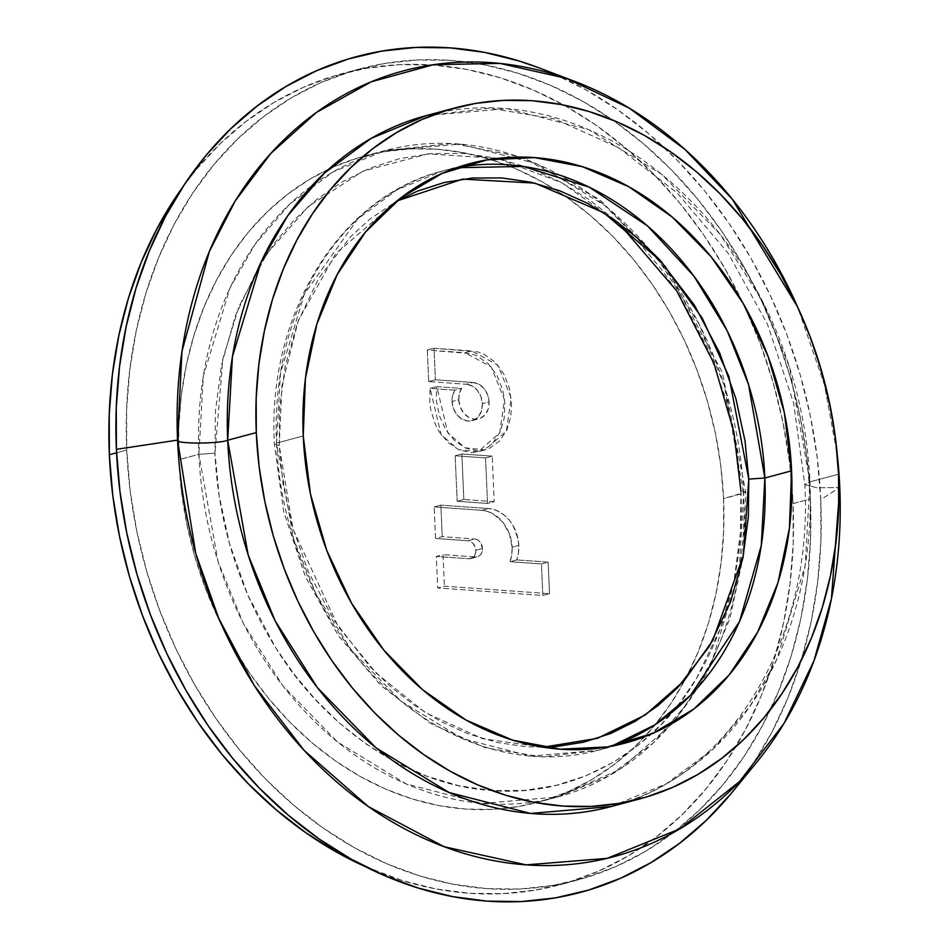 <?xml version="1.0" encoding="UTF-8"?>
<svg xmlns="http://www.w3.org/2000/svg" width="949" height="949" viewBox="0 0 949 949"><rect width="100%" height="100%" fill="white"/><g stroke="black" fill="none" stroke-linecap="round" stroke-linejoin="round"><path stroke-width="0.71" stroke-dasharray="4.75 3.56" d="M740.884 490.787C743.257 543.73 735.285 613.042 696.637 678.155C659.282 743.755 581.073 798.192 491.831 790.553C402.495 785.321 319.374 719.52 275.91 648.096C231.319 577.039 217.238 506.197 214.972 453.207L198.899 454.322L218.056 561.642L243.324 623.351L282.79 685.736L337.654 742.082L406.077 783.91L482.294 803.459L557.775 796.958L609.4 775.641L653.019 743.209L687.384 703.292L712.521 659.508L739.164 571.44L743.589 493.243A334.558 267.748 -105 0 1 671.37 723.968A334.558 267.748 -105 0 1 557.775 796.958A334.558 267.748 -105 0 1 198.899 454.322L178.851 459.696A334.558 267.748 75 0 0 537.727 802.32A334.558 267.748 75 0 0 723.553 498.605L743.589 493.243L724.431 385.923L699.164 324.214L659.697 261.841L604.833 205.494L536.41 163.667L460.194 144.118L384.725 150.618L333.087 171.923L289.469 204.367L255.103 244.273L229.966 288.057L203.335 376.136L198.899 454.322L214.972 453.207L222.885 358.627L239.172 305.969L267.06 253.561L308.33 206.491L362.898 171.188L427.845 153.892L497.43 158.388L561.737 182.694L618.321 222.683L589.4 199.753L560.218 181.888L529.174 167.866L496.873 158.258L464.014 153.441L431.38 153.584L399.719 158.613L369.707 168.27L341.913 182.078L316.764 199.42L294.546 219.634L275.364 241.995L259.219 265.827L235.471 315.519L221.592 364.76L215.447 411.083L214.972 453.207L219.148 495.663L229.385 543.16L247.653 594.703L275.91 648.096L294.249 674.395L315.507 699.65L339.635 723.174L366.456 744.23L395.626 762.106L426.682 776.128L458.984 785.736L491.831 790.553L524.465 790.41L556.138 785.381L586.15 775.724L613.944 761.917L639.092 744.562L661.311 724.36L680.492 701.999L696.637 678.155L720.386 628.475L734.265 579.222L740.398 532.899L740.884 490.787L745.724 492.068L723.553 498.605L723.648 530.859L721.121 562.603L715.997 593.54L708.334 623.386L698.179 651.844L685.653 678.63L670.872 703.506L653.968 726.21L635.106 746.543L614.489 764.289L592.295 779.295L568.736 791.419L544.05 800.529L518.462 806.543L492.234 809.402L465.603 809.082L438.841 805.594L412.198 798.951L385.923 789.224L360.288 776.519L335.519 760.956L311.865 742.676L289.564 721.845L268.804 698.689L249.812 673.422L232.754 646.269L217.807 617.514L205.103 587.431L194.759 556.304L186.894 524.429L181.579 492.128L178.851 459.696L178.756 427.453L181.271 395.697L186.395 364.76L194.071 334.914L204.225 306.456L216.752 279.67L231.532 254.807L248.436 232.09L267.286 211.769L287.915 194.011L310.109 179.005L333.668 166.882L358.354 157.771L383.942 151.757L410.17 148.898L436.801 149.218L463.563 152.718L490.206 159.349L516.47 169.076L542.116 181.781L566.885 197.345L590.527 215.637L612.84 236.455L633.588 259.611L652.592 284.89L669.65 312.031L684.597 340.786L697.301 370.869L707.634 401.996L715.51 433.871L720.825 466.173L723.553 498.605A334.558 267.748 75 0 0 364.677 155.98A334.558 267.748 75 0 0 178.851 459.696L198.899 454.322A334.558 267.748 -105 0 1 384.725 150.618A334.558 267.748 -105 0 1 743.589 493.243L745.724 492.068L740.884 490.787L736.709 448.331L726.471 400.834L708.203 349.291L679.947 295.886L661.607 269.587L640.35 244.344L618.345 222.695M452.044 401.569A18.66 14.935 75 0 0 472.056 420.668A18.66 14.935 75 0 0 482.424 403.74L489.103 401.949A18.66 14.935 -105 0 1 478.747 418.877A18.66 14.935 -105 0 1 458.735 399.778L452.044 401.569L452.661 395.448L454.962 390.169L430.087 388.39L429.778 403.076L430.905 410.514L435.52 424.796L438.948 431.368L447.987 442.507L459.197 449.968L471.356 452.649L477.371 451.914L483.029 449.945L488.296 446.837L492.97 442.744L500.194 431.866L504.144 418.497L504.844 403.942L504.026 396.504L502.436 389.161L496.908 375.258L488.249 363.775L477.217 355.97L471.19 353.669L427.323 350.027L428.699 381.557L466.433 384.25L473.112 382.471A18.66 14.935 -105 0 1 489.103 401.949L482.424 403.74A18.66 14.935 75 0 0 466.433 384.25L472.305 386.065L477.406 390.407L480.953 396.611L482.424 403.74L481.57 410.692L478.545 416.433L473.788 420.063L468.035 421.048L462.163 419.233L457.062 414.891L453.515 408.687L452.044 401.569L458.735 399.778A18.66 14.935 -105 0 1 461.653 388.378L436.765 386.611L447.857 432.958L465.057 447.798L484.892 449.921L506.386 431.119L511.155 397.916L497.881 365.128L471.736 350.928L434.013 348.236L435.389 379.766L428.699 381.557L427.323 350.027L434.013 348.236L427.323 350.027L465.057 352.72L471.736 350.928L465.057 352.72L491.202 366.919L504.465 399.695L499.708 432.91L478.213 451.712L458.379 449.589L441.166 434.749L430.087 388.39L436.765 386.611L430.087 388.39L454.962 390.169L461.653 388.378L454.962 390.169A18.66 14.935 75 0 0 452.044 401.569M516.754 559.91L510.064 561.701A35.303 28.256 75 0 0 512.116 547.205L518.795 545.414A35.303 28.256 -105 0 1 516.754 559.91L510.064 561.701L541.464 563.943L542.84 595.474L437.714 587.965L436.338 556.434L468.806 558.747L471.617 558.273L473.942 556.494L475.425 553.694L475.829 550.301A9.11 7.295 75 0 0 468.023 540.788L474.714 538.996A9.11 7.295 -105 0 1 482.519 548.51L475.829 550.301L473.385 543.789L470.894 541.665L468.023 540.788L435.555 538.463L434.179 506.932L481.855 510.337L487.489 511.404L492.97 513.765L502.614 521.986L509.34 533.718L512.116 547.205L511.76 554.679L510.064 561.701L541.464 563.943L548.142 562.152L516.754 559.91L548.142 562.152L541.464 563.943L542.84 595.474L549.518 593.694L548.142 562.152L549.518 593.694L542.84 595.474L437.714 587.965L444.393 586.174L549.518 593.694L444.393 586.174L437.714 587.965L436.338 556.434L443.017 554.643L444.393 586.174L443.017 554.643L436.338 556.434L468.806 558.747A9.11 7.295 75 0 0 470.775 558.57A9.11 7.295 75 0 0 475.829 550.301L482.519 548.51A9.11 7.295 -105 0 1 477.454 556.778A9.11 7.295 -105 0 1 475.496 556.956L468.806 558.747L475.496 556.956L443.017 554.643L475.496 556.956L478.296 556.482L480.621 554.702L482.104 551.903L482.519 548.51L480.064 541.998L477.572 539.886L474.714 538.996L468.023 540.788L435.555 538.463L442.234 536.671L474.714 538.996L442.234 536.671L435.555 538.463L434.179 506.932L440.858 505.141L442.234 536.671L440.858 505.141L434.179 506.932L481.855 510.337L488.533 508.545L440.858 505.141L488.533 508.545A35.303 28.256 -105 0 1 518.795 545.414L512.116 547.205A35.303 28.256 75 0 0 481.855 510.337L488.533 508.545L494.168 509.613L499.649 511.986L504.761 515.556L509.305 520.194L513.101 525.722L517.94 538.581L518.795 545.414L518.439 552.887L516.754 559.91M791.929 485.485A419.921 336.076 75 0 0 342.601 73.512A419.921 336.076 75 0 0 182.837 186.953L196.692 169.052L220.358 143.536L246.254 121.247L274.107 102.409L303.68 87.201L334.665 75.766L366.777 68.221L399.695 64.627L433.124 65.03L466.718 69.419L500.159 77.747L533.124 89.953L565.319 105.897L596.399 125.434L626.079 148.388L654.086 174.521L680.136 203.596L703.98 235.316L725.392 269.386L744.158 305.471L760.102 343.241L773.079 382.305L782.949 422.317L789.627 462.863L793.044 503.575L793.174 544.05L790.007 583.896L783.577 622.734L773.945 660.196L761.205 695.902L745.475 729.532L726.922 760.742L705.7 789.248L682.046 814.764L656.15 837.054L628.285 855.891L598.724 871.099L567.739 882.534L535.627 890.079L502.697 893.673L469.281 893.27L435.686 888.881L402.246 880.553L364.736 866.354A419.921 336.076 75 0 0 559.803 884.788A419.921 336.076 75 0 0 793.044 503.575L810.41 498.925A419.921 336.076 -105 0 1 577.17 880.138A419.921 336.076 -105 0 1 126.727 450.075L130.143 490.787L136.822 531.333L146.704 571.345L159.669 610.409L175.612 648.179L194.391 684.265L215.791 718.334L239.634 750.054L265.684 779.129L293.692 805.262L323.372 828.216L354.463 847.754L386.646 863.697L419.612 875.903L453.064 884.231L486.659 888.62L520.076 889.023L552.994 885.429L585.106 877.884L616.091 866.449L645.664 851.241L673.529 832.403L699.413 810.114L723.079 784.598L744.289 756.092L762.854 724.882L778.571 691.252L791.312 655.545L800.944 618.084L807.374 579.246L810.541 539.4L810.41 498.925L806.994 458.213L800.315 417.667L790.446 377.655L777.48 338.591L761.525 300.821L742.759 264.735L721.347 230.666L697.503 198.946L671.465 169.871L643.458 143.738L613.766 120.784L582.686 101.246L550.503 85.303L517.525 73.097L484.085 64.769L450.49 60.38L417.074 59.977L384.143 63.571L352.043 71.116L321.047 82.551L291.485 97.759L263.62 116.597L237.736 138.886L214.071 164.402L192.849 192.908L174.296 224.118L158.566 257.748L145.838 293.455L136.205 330.916L129.776 369.754L126.608 409.6L126.727 450.075L116.561 452.803L126.727 450.075A419.921 336.076 -105 0 1 359.968 68.862A419.921 336.076 -105 0 1 810.41 498.925L793.044 503.575A419.921 336.076 75 0 0 791.929 485.508M732.438 791.941A432.614 346.231 75 0 0 820.743 499.66L839.77 487.418L820.743 499.66A432.614 346.231 75 0 0 538.522 67.676M797.67 307.108A406.73 325.519 -105 0 1 837.291 455.081L824.515 384.986L797.67 307.108M838.548 474.192L809.948 481.843A357.631 286.218 75 0 0 426.338 115.588L507.015 108.637L588.487 129.538L661.619 174.248L720.279 234.486L762.462 301.165L789.473 367.133L809.948 481.843L838.548 474.192M276.515 443.1A299.943 240.05 75 0 0 598.261 750.291A299.943 240.05 75 0 0 611.5 746.222L598.261 750.291L530.598 756.116L462.258 738.583L400.917 701.086L351.723 650.563L316.349 594.643L293.692 539.317L276.515 443.1L280.489 372.993L304.368 294.036L357.714 218.994L396.824 189.919L443.112 170.808L456.611 167.712A299.943 240.05 75 0 0 443.112 170.808A299.943 240.05 75 0 0 276.515 443.1L303.241 435.947L276.515 443.1M543.053 747.219L482.531 738.678L425.413 712.64L376.421 673.351L338.212 626.589L293.051 529.222L279.231 445.556L274.38 444.274L279.231 445.556L281.865 386.113L298.271 320.632L335.685 253.703L396.86 201.022L370.11 218.97L350.276 237.013L318.734 278.259L297.523 322.624L285.139 366.599L279.658 407.951L279.231 445.556L282.956 483.468L292.09 525.876L308.413 571.891L333.633 619.567L368.983 665.605L390.537 686.601L414.476 705.404L440.526 721.37L468.248 733.885L497.098 742.462L526.422 746.756L543.125 747.231M611.31 806.508A357.631 286.218 75 0 0 809.948 481.843L804.835 484.666L816.982 487.786L838.916 487.489L816.982 487.786L804.835 484.666L809.948 481.843L805.215 565.438L776.745 659.579L749.876 706.388L713.138 749.046L666.506 783.72L611.31 806.508C727.907 778.299 813.566 640.741 804.835 484.666L793.589 402.945L767.516 324.344L728.061 253.146L677.444 193.205L618.558 147.7L554.774 118.933L489.613 108.15L426.338 115.588M538.937 67.83L552.982 73.536L586.138 89.965L618.155 110.096L648.736 133.738L677.586 160.666L704.431 190.619L728.986 223.288L751.05 258.389L770.386 295.578L786.816 334.475L800.173 374.736L810.351 415.947L817.219 457.726L820.743 499.66L820.873 541.357L817.611 582.413L810.992 622.425L801.063 661.014L787.943 697.812L771.739 732.45L752.628 764.609L730.766 793.969M485.532 457.94L455.164 455.769L457.157 501.286L487.525 503.456L485.532 457.94L492.223 456.149L461.843 453.99L463.836 499.494L457.157 501.286L455.164 455.769L461.843 453.99L455.164 455.769L485.532 457.94L487.525 503.456L494.204 501.665L492.223 456.149L485.532 457.94M457.157 501.286L463.836 499.494L494.204 501.665L487.525 503.456L457.157 501.286M428.699 381.557L435.389 379.766L473.112 382.471L466.433 384.25L428.699 381.557M458.735 399.778L460.194 406.896L463.753 413.1L468.853 417.441L474.725 419.256L480.467 418.272L485.224 414.642L488.249 408.9L489.103 401.949L487.644 394.82L484.085 388.627L478.984 384.286L473.112 382.471L435.389 379.766L434.013 348.236L477.869 351.877L483.895 354.179L494.927 361.984L503.587 373.467L509.115 387.37L511.523 402.151L510.823 416.706L506.873 430.087L499.66 440.953L489.72 448.165L484.049 450.134L478.035 450.858L465.876 448.177L454.666 440.716L445.639 429.577L439.506 415.982L436.469 401.285L436.398 390.229L436.765 386.611L461.653 388.378L459.34 393.657L458.735 399.778M494.204 501.665L463.836 499.494L461.843 453.99L492.223 456.149L494.204 501.665M364.677 155.98L384.725 150.618L452.673 143.394L521.653 157.083L599.578 199.563L665.783 266.598L722.403 372.672L745.724 492.068L743.162 557.027L729.817 618.748L706.198 674.786L673.161 722.936L620.243 769.259L557.775 796.958L537.727 802.32M472.056 420.668L478.747 418.877M359.968 68.862L342.601 73.512M624.988 743.126L598.261 750.291L542.484 756.958L485.663 747.859L430.87 723.613L380.94 685.569L338.413 635.771L305.459 576.862L283.739 511.902L274.38 444.274C266.942 315.127 339.007 196.597 443.112 170.808L469.838 163.655M577.17 880.138L559.803 884.788M470.775 558.57L477.454 556.778M484.892 449.921L478.213 451.712"/><path stroke-width="1.42" d="M109.36 454.725L116.561 452.803L109.36 454.725A419.921 336.076 75 0 0 364.736 866.354L337.085 852.404L306.005 832.866L276.313 809.912L248.318 783.779L222.268 754.716L198.424 722.984L177.012 688.915L158.246 652.829L142.303 615.071L129.325 575.996L119.455 535.983L112.777 495.437L109.36 454.725A419.921 336.076 75 0 1 182.837 186.953L175.482 197.558L156.929 228.768L141.199 262.399L128.459 298.105L118.827 335.566L112.397 374.404L109.23 414.25L109.36 454.725M574.43 81.282L538.522 67.676A432.614 346.231 75 0 0 116.395 449.34L177.558 440.111A406.73 325.519 -105 0 1 574.43 81.282A406.73 325.519 -105 0 1 797.67 307.108L732.13 198.982L685.119 149.551L629.211 108.079L566.387 78.364L499.826 63.405L433.456 64.698L371.213 81.816L316.314 112.528L270.75 153.489L235.222 200.963L209.361 251.497L181.971 351.403L177.558 440.111C173.679 443.93 219.077 444.049 227.689 440.241L256.289 432.59A357.631 286.218 -105 0 1 454.927 107.937A357.631 286.218 -105 0 1 838.548 474.192L838.655 508.664L835.95 542.603L830.482 575.675L822.273 607.574L811.431 637.989L798.038 666.625L782.237 693.209L764.159 717.491L744.004 739.224L721.964 758.192L698.239 774.242L673.055 787.196L646.66 796.935L619.317 803.364L591.274 806.425L562.816 806.081L534.204 802.344L505.722 795.238L477.644 784.859L450.229 771.276L423.764 754.633L398.473 735.084L374.63 712.829L352.447 688.072L332.138 661.05L313.905 632.034L297.927 601.298L284.344 569.139L273.288 535.865L264.89 501.796L259.196 467.264L256.289 432.59L256.183 398.117L258.875 364.191L264.356 331.106L272.553 299.208L283.407 268.792L296.8 240.156L312.601 213.572L330.667 189.29L350.822 167.57L372.874 148.59L396.599 132.54L421.783 119.586L448.165 109.847L475.52 103.417L503.551 100.369L532.021 100.701L560.622 104.437L589.115 111.543L617.194 121.923L644.596 135.505L671.073 152.148L696.352 171.698L720.208 193.952L742.391 218.709L762.699 245.732L780.932 274.747L796.911 305.483L810.493 337.642L821.537 370.917L829.948 404.986L835.63 439.517L838.548 474.192A357.631 286.218 -105 0 1 639.911 798.844A357.631 286.218 -105 0 1 256.289 432.59L227.689 440.241A357.631 286.218 75 0 0 611.31 806.508L530.633 813.447L449.162 792.557L376.029 747.848L317.369 687.61L275.186 620.931L248.175 554.963L227.689 440.241C219.077 444.049 173.679 443.93 177.558 440.111L116.395 449.34A432.614 346.231 75 0 0 352.198 859.699A432.614 346.231 75 0 0 732.438 791.941L756.744 762.225A406.73 325.519 -105 0 1 399.244 825.915A406.73 325.519 -105 0 1 177.558 440.111L195.708 553.374L218.709 618.274L254.285 685.51L304.143 750.422L368.295 806.555L444.132 846.722L526.173 864.883L607.135 858.359L679.935 828.821L739.568 781.537L784.052 723.363L813.957 660.801L831.431 598.783L839.77 487.418L838.916 487.489L839.77 487.418A406.73 325.519 -105 0 1 756.744 762.225M837.291 455.081A406.73 325.519 -105 0 1 839.77 487.418L837.291 455.081M426.338 115.588A357.631 286.218 75 0 0 227.689 440.241L232.434 356.658L260.904 262.517L287.772 215.708L324.511 173.038L371.142 138.376L426.338 115.588L454.927 107.937M791.585 470.834A299.943 240.05 -105 0 1 624.988 743.126A299.943 240.05 -105 0 1 303.241 435.947A299.943 240.05 -105 0 1 469.838 163.655A299.943 240.05 -105 0 1 791.585 470.834L764.858 477.988L791.585 470.834L784.372 412.791L768.061 356.314L743.269 303.561L710.943 256.562L672.331 217.131L628.926 186.787L582.389 166.68L534.501 157.593L487.11 159.871L442.044 173.43L401.024 197.748L365.626 231.888L337.215 274.546L316.883 324.072L305.412 378.568L303.241 435.947L310.453 493.99L326.776 550.467L351.569 603.22L383.894 650.219L422.495 689.65L465.912 720.006L512.448 740.101L560.325 749.188L607.716 746.91L652.793 733.352L693.814 709.033L729.2 674.893L757.61 632.236L777.943 582.71L789.414 528.213L791.585 470.834M611.5 746.222A299.943 240.05 75 0 0 764.858 477.988L748.785 479.115L745.06 441.202L735.926 398.805L719.603 352.779L694.383 305.103L659.033 259.077L637.479 238.069L613.54 219.266L587.49 203.311L559.768 190.796L530.918 182.208L501.594 177.914L472.448 178.032L444.179 182.528L417.382 191.152L396.872 200.998L462.626 179.112L534.833 183.121L603.623 212.671L660.872 261.07L702.26 318.152L728.915 376.528L748.785 479.115L764.858 477.988L761.288 545.521L739.485 621.583L690.658 695.202L654.608 725.024L611.5 746.222M543.125 747.231L555.568 746.638L583.837 742.142L610.634 733.518L635.45 721.193L657.906 705.7L677.74 687.657L709.283 646.411L730.493 602.046L742.877 558.083L748.358 516.719L748.785 479.115L743.435 555.201L712.746 640.48L683.921 681.002L645.308 714.953L597.336 738.346L543.053 747.219M456.611 167.712L523.29 166.443L589.222 187.143L647.538 225.945L693.933 276.159L727.207 330.81L748.547 384.535L764.858 477.988A299.943 240.05 75 0 0 456.611 167.712M730.766 793.969L706.388 820.256L679.721 843.21L651.014 862.617L620.551 878.288L588.629 890.067L555.545 897.849L521.63 901.55L487.205 901.135L452.59 896.615L418.141 888.027L384.167 875.464L351.011 859.035L318.983 838.904L288.401 815.262L259.552 788.334L232.719 758.381L208.151 725.712L186.099 690.611L166.763 653.422L150.333 614.525L136.976 574.264L126.798 533.053L119.918 491.274L116.395 449.34L116.264 407.643L119.527 366.587L126.158 326.575L136.075 287.986L149.207 251.188L165.399 216.55L184.521 184.391L206.372 155.031L230.761 128.744L257.428 105.79L286.135 86.383L316.598 70.712L348.52 58.933L381.593 51.151L415.52 47.45L449.945 47.865L484.559 52.385L519.008 60.973L538.937 67.83M618.345 222.695L676.72 290.892L714.051 363.538L733.779 431.558L740.884 490.787M624.988 743.126L623.967 743.399M469.838 163.655L468.77 163.94M639.911 798.844L611.31 806.508"/></g></svg>
